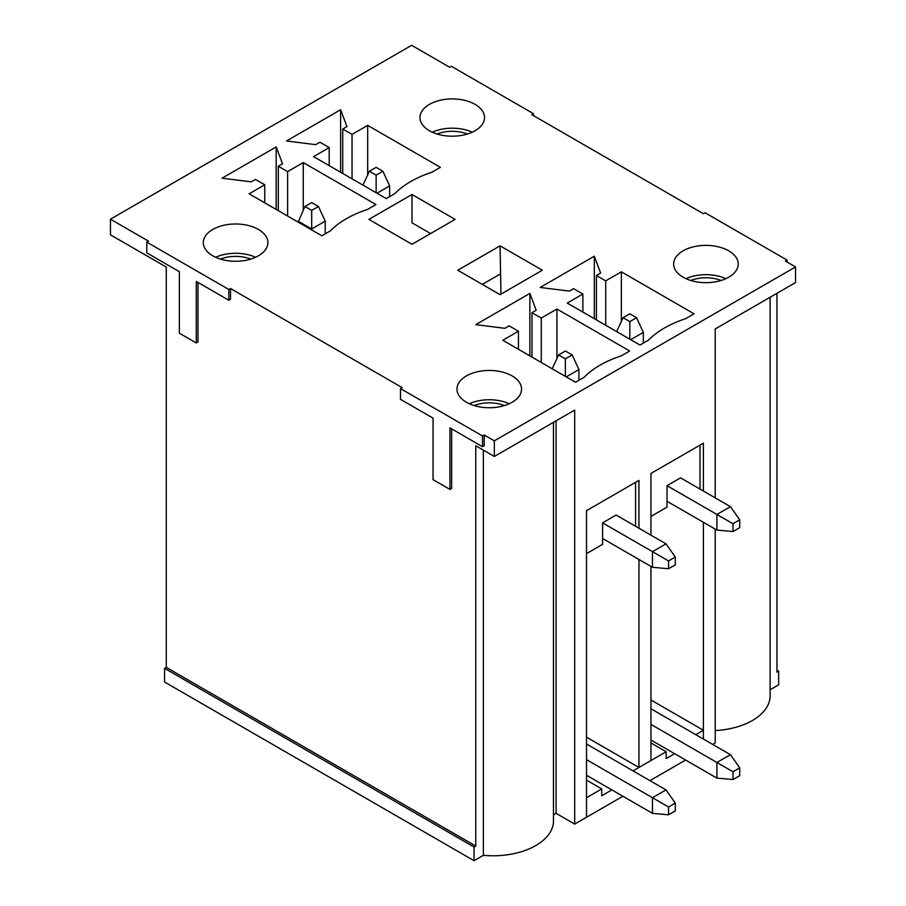 <?xml version="1.0" encoding="UTF-8"?>
<svg xmlns="http://www.w3.org/2000/svg" width="906" height="906" viewBox="0 0 906 906"><rect width="100%" height="100%" fill="white"/><g stroke="black" fill="none" stroke-linecap="round" stroke-linejoin="round"><path stroke-width="1.36" d="M482.513 446.703L449.954 427.904L449.954 489.421L433.045 479.659L433.045 418.142L400.486 399.342L400.486 388.606L482.513 435.956L482.513 446.703L484.2 445.718L484.2 434.982L482.513 435.956M228.833 300.237L196.274 281.438L196.274 342.955L179.365 333.193L179.365 271.675L146.806 252.887L146.806 242.14L228.833 289.501L228.833 300.237L230.52 299.263L230.52 288.527L228.833 289.501M146.806 242.14L148.505 241.166L110.453 219.195L110.453 234.824L166.262 267.044L166.262 667.371L164.564 668.345L474.053 847.031L474.053 860.7L164.564 682.014L164.564 668.345M110.453 219.195L411.652 45.3L449.704 67.27L451.392 66.297L533.419 113.646L533.419 115.606M166.262 667.371L475.752 846.057L475.752 445.718L494.348 456.465L494.348 440.837L484.2 434.982M494.348 456.465L574.687 410.09L574.687 824.086L556.08 813.339L553.475 814.845M638.945 528.232L638.945 480.384L586.522 510.656L586.522 817.246L574.687 824.086M638.945 559.478L638.945 767.45L650.95 760.519L650.95 566.409M703.384 491.029L703.384 443.181L650.95 473.453L650.95 535.163M703.384 522.275L703.384 739.036L703.384 730.247L650.95 699.987M715.219 529.115L715.219 742.943L712.682 744.415M787.099 262.061L787.099 260.113L785.4 261.087L795.547 266.942L795.547 282.57L715.219 328.946L715.219 497.87M795.547 266.942L494.348 440.837M776.952 293.306L776.952 672.161L778.639 671.176L778.639 684.845L770.123 689.772M770.123 297.247L770.123 695.819A60.419 34.881 180 0 1 715.219 730.564M553.475 422.321L553.475 820.904A60.419 34.881 180 0 1 483.362 855.332L474.053 860.7M778.639 671.176L776.952 670.202M787.099 260.113L705.072 212.751L703.384 213.725L531.72 114.62L533.419 113.646M466.443 402.275A32.288 18.641 180 0 1 456.986 389.093A32.288 18.641 180 0 1 489.274 370.452A32.288 18.641 180 0 1 521.562 389.093A32.288 18.641 180 0 1 501.63 406.318A32.288 18.641 180 0 1 466.443 402.275M212.763 255.809A32.288 18.641 180 0 1 203.306 242.627A32.288 18.641 180 0 1 235.594 223.986A32.288 18.641 180 0 1 267.882 242.627A32.288 18.641 180 0 1 247.95 259.852A32.288 18.641 180 0 1 212.763 255.809M728.752 250.837A32.288 18.641 180 0 1 738.209 264.02A32.288 18.641 180 0 1 705.921 282.661A32.288 18.641 180 0 1 673.634 264.02A32.288 18.641 180 0 1 693.566 246.794A32.288 18.641 180 0 1 728.752 250.837M475.072 104.371A32.288 18.641 180 0 1 484.529 117.553A32.288 18.641 180 0 1 452.241 136.194A32.288 18.641 180 0 1 419.954 117.553A32.288 18.641 180 0 1 439.886 100.328A32.288 18.641 180 0 1 475.072 104.371M556.93 309.025L629.647 351.007L621.188 355.888A98.256 56.727 0 0 0 583.985 377.372L575.525 382.253L502.807 340.271L518.447 331.245L509.149 325.866L504.925 328.312L475.752 324.654L529.863 293.408L536.205 310.248L531.981 312.683L541.278 318.063L556.93 309.025L556.93 358.583M411.992 194.496L368.867 219.388L411.992 244.292L455.118 219.388L411.992 194.496L411.992 222.808L430.588 233.555M367.677 125.368L440.395 167.35L431.947 172.231A98.256 56.727 0 0 0 394.733 193.714L386.284 198.595L313.567 156.613L329.206 147.576L319.909 142.208L315.673 144.654L286.5 140.985L340.622 109.739L346.964 126.591L342.728 129.026L352.038 134.394L367.677 125.368L367.677 174.915M400.486 388.606L402.185 387.632L230.52 288.527M621.357 271.823L694.075 313.816L685.627 318.697A98.256 56.727 0 0 0 648.413 340.169L639.964 345.05L567.235 303.068L582.886 294.042L573.577 288.663L569.353 291.109L540.18 287.451L594.302 256.205L600.644 273.046L596.408 275.492L605.718 280.86L621.357 271.823L621.357 321.381M500.067 245.832L542.343 270.237L500.067 294.654L457.779 270.237L500.067 245.832L500.95 294.144M303.25 162.57L375.967 204.552L367.508 209.433A98.256 56.727 0 0 0 330.305 230.917L321.845 235.798L249.127 193.816L264.767 184.779L255.469 179.411L251.245 181.846L222.072 178.188L276.183 146.942L282.525 163.782L278.301 166.228L287.598 171.596L303.25 162.57L303.25 210.169M602.581 522.864L652.479 551.663L666.001 543.849L616.114 515.05L602.581 522.864L602.581 544.347L586.522 553.623M586.522 737.19L638.945 767.45M667.02 485.661L716.906 514.461L730.44 506.658L680.553 477.847L667.02 485.661L667.02 507.145L650.95 516.42M582.886 312.106L582.886 294.042M596.408 319.909L596.408 275.492M594.302 318.697L594.302 256.205M605.718 325.288L605.718 280.86M699.998 445.14L699.998 488.096L699.149 488.594M329.206 165.639L329.206 147.576M342.728 173.454L342.728 129.026M340.622 172.231L340.622 109.739M352.038 178.822L352.038 134.394M482.309 284.405L500.067 274.144M518.447 349.308L518.447 331.245M531.981 357.111L531.981 312.683M529.863 355.888L529.863 293.408M541.278 362.479L541.278 318.063M635.559 482.343L635.559 525.299L634.721 525.786M264.767 202.842L264.767 184.779M278.301 210.656L278.301 166.228M276.183 209.433L276.183 146.942M287.598 216.024L287.598 171.596M432.264 132.197A32.288 18.641 180 0 1 472.219 132.197M685.944 278.663A32.288 18.641 180 0 1 725.887 278.663M556.08 420.826L556.08 813.339M483.362 450.112L483.362 855.332M475.752 846.057L474.053 847.031M215.628 257.281A32.288 18.641 180 0 1 255.571 257.281M469.297 403.736A32.288 18.641 180 0 1 509.251 403.736M451.652 428.878L451.652 488.436L449.954 489.421M197.972 282.423L197.972 341.981L196.274 342.955M586.522 780.145L601.743 788.933L601.743 795.774L611.89 789.907M622.886 796.261L586.522 817.246L586.522 797.722L601.743 788.933M633.034 770.87L666.17 751.731L666.17 758.571L674.63 753.69M649.942 780.632L685.627 760.032M650.95 742.943L666.17 751.731M695.774 734.641L703.384 730.247M629.817 321.619L636.578 317.712L629.817 313.816L623.045 317.712L629.817 321.619L629.817 339.195M630.655 339.682L643.339 332.366L643.339 343.102M732.977 531.55L739.738 527.643L739.738 519.829L732.977 523.736L732.977 531.55L716.906 530.089L667.02 501.278M716.906 530.089L716.906 514.461L732.977 523.736M739.738 519.829L730.44 506.658M616.646 331.596L623.045 317.712M643.339 332.366L636.578 317.712M376.137 175.164L382.898 171.257L376.137 167.35L369.365 171.257L376.137 175.164L376.137 192.74M376.987 193.227L389.659 185.9L389.659 196.647M650.95 724.392L716.906 762.478L730.44 754.664L650.95 708.775M732.977 779.556L739.738 775.661L739.738 767.846L732.977 771.753L732.977 779.556L716.906 778.095L650.95 740.021M716.906 778.095L716.906 762.478L732.977 771.753M739.738 767.846L730.44 754.664M362.966 185.13L369.365 171.257M389.659 185.9L382.898 171.257M298.176 222.129L304.937 206.5L311.698 210.407L318.47 206.5L311.698 202.593L304.937 206.5M311.698 229.943L311.698 228.958L325.231 221.155L325.231 233.839M586.522 759.647L652.479 797.722L666.001 789.907L586.522 744.019M668.537 814.811L675.31 810.904L675.31 803.09L668.537 806.997L668.537 814.811L652.479 813.339L586.522 775.264M652.479 813.339L652.479 797.722L668.537 806.997M311.698 210.407L311.698 228.958L298.176 221.155M675.31 803.09L666.001 789.907M325.231 221.155L318.47 206.5M565.378 358.821L572.15 354.914L565.378 351.007L558.617 354.914L565.378 358.821L565.378 376.398M566.227 376.885L578.911 369.569L578.911 380.305M668.537 568.753L675.31 564.846L675.31 557.031L668.537 560.939L668.537 568.753L652.479 567.292L602.581 538.481M652.479 567.292L652.479 551.663L668.537 560.939M675.31 557.031L666.001 543.849M552.207 368.787L558.617 354.914M578.911 369.569L572.15 354.914M437.077 134.009A26.908 15.538 180 0 1 467.394 134.009M220.441 259.093A26.908 15.538 180 0 1 250.758 259.093M690.757 280.475A26.908 15.538 180 0 1 721.074 280.475M474.121 405.548A26.908 15.538 180 0 1 504.438 405.548"/></g></svg>
